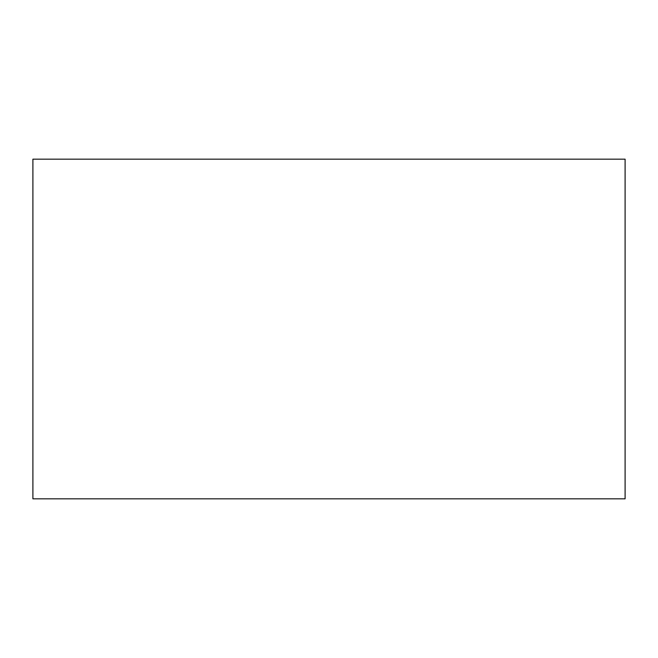<?xml version="1.0" encoding="UTF-8"?>
<svg xmlns="http://www.w3.org/2000/svg" width="658" height="658" viewBox="0 0 658 658"><rect width="100%" height="100%" fill="white"/><g stroke="black" fill="none" stroke-linecap="round" stroke-linejoin="round"><path stroke-width="0.49" stroke-dasharray="3.29 2.47" d="M625.1 498.83L625.1 159.17L32.9 159.17L32.9 498.83L625.1 498.83"/><path stroke-width="0.99" d="M625.1 498.83L625.1 159.17L32.9 159.17L32.9 498.83L625.1 498.83"/></g></svg>
